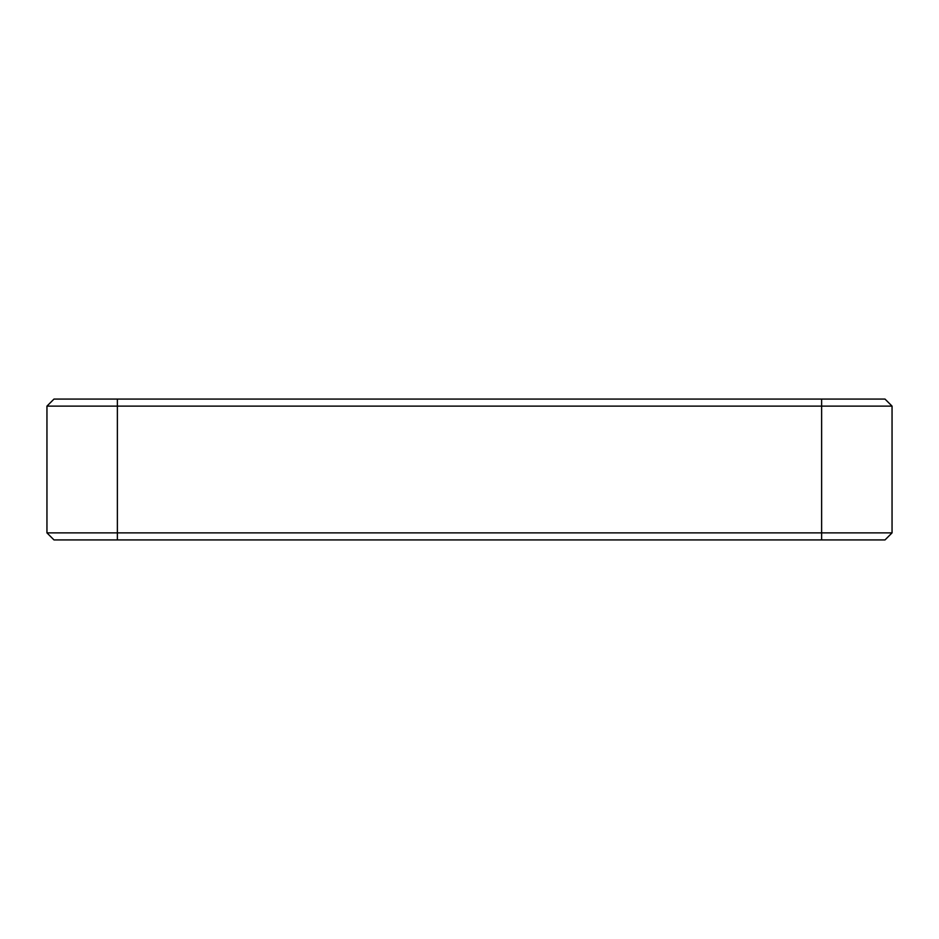 <?xml version="1.0" encoding="UTF-8"?>
<svg xmlns="http://www.w3.org/2000/svg" width="939" height="939" viewBox="0 0 939 939"><rect width="100%" height="100%" fill="white"/><g stroke="black" fill="none" stroke-linecap="round" stroke-linejoin="round"><path stroke-width="1.41" d="M885.008 539.925L53.993 539.925L821.625 539.925L821.625 532.883L117.375 532.883L117.375 406.118L821.625 406.118L821.625 532.883L892.05 532.883L892.05 406.118L821.625 406.118L821.625 532.883L117.375 532.883L117.375 406.118L46.95 406.118L46.95 532.883L117.375 532.883L117.375 539.925L117.375 532.883L46.95 532.883L53.993 539.925L46.95 532.883L46.95 406.118L117.375 406.118L117.375 399.075L53.993 399.075L46.95 406.118L53.993 399.075L821.625 399.075L117.375 399.075L117.375 406.118L892.05 406.118L885.008 399.075L821.625 399.075L821.625 406.118L821.625 399.075L885.008 399.075L892.05 406.118L892.05 532.883L821.625 532.883L821.625 539.925L885.008 539.925L892.05 532.883L885.008 539.925"/></g></svg>
